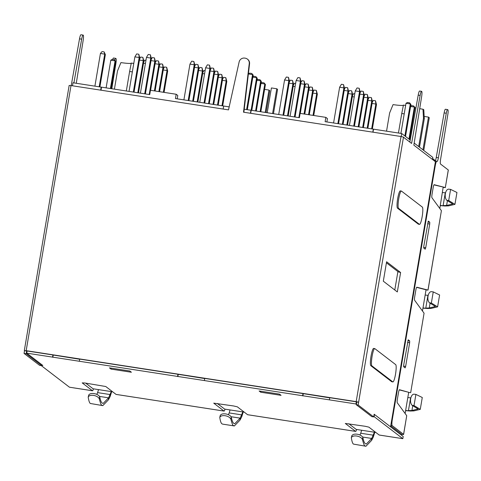 <?xml version="1.0" encoding="UTF-8"?>
<svg xmlns="http://www.w3.org/2000/svg" width="481" height="481" viewBox="0 0 481 481"><rect width="100%" height="100%" fill="white"/><g stroke="black" fill="none" stroke-linecap="round" stroke-linejoin="round"><path stroke-width="0.72" d="M99.429 396.41L108.598 397.829L103.144 403.457L102.333 403.114C101.341 402.603 100.469 400.535 99.729 396.903L99.272 398.809C100.577 403.667 101.479 405.826 101.972 405.273L102.814 405.633L108.465 399.771L108.598 397.829L111.279 391.594M102.814 405.627L90.362 403.481C89.484 402.958 88.769 400.829 88.209 397.102C89.538 393.933 97.625 395.208 99.272 398.809M230.994 416.72L240.163 418.139L234.71 423.773L233.898 423.424C232.906 422.919 232.034 420.845 231.295 417.213L230.838 419.125C232.143 423.983 233.044 426.136 233.538 425.589L234.373 425.944L240.031 420.081L240.163 418.139L242.845 411.904M222.631 424.128L221.921 423.797C221.05 423.268 220.334 421.146 219.775 417.418C221.104 414.243 229.19 415.518 230.838 419.125M362.554 437.037L371.729 438.45L366.275 444.083L365.464 443.741C364.472 443.229 363.6 441.155 362.86 437.524L362.403 439.436C363.708 444.294 364.604 446.452 365.103 445.899L365.939 446.254L371.597 440.398L371.729 438.45L374.41 432.215M365.939 446.254L353.487 444.107C352.615 443.584 351.9 441.456 351.34 437.728C352.669 434.559 360.756 435.834 362.403 439.436M348.833 423.755L356.199 429.407L375.793 432.431M217.268 403.439L224.639 409.097L244.228 412.121M85.702 383.129L93.073 388.78L112.662 391.805M52.928 354.966L27.104 350.98L26.744 353.138L52.561 357.124L52.928 354.966L79.684 359.259M177.958 374.272L79.714 359.103L79.347 361.261L177.591 376.431L177.958 374.272L204.714 378.559M302.988 393.578L204.744 378.409L204.377 380.567L302.621 395.731L302.988 393.578L329.744 397.865M356.343 401.815L329.768 397.709L329.407 399.867L355.976 403.974L356.343 401.815L356.758 402.134L356.391 404.293L355.976 403.974M374.14 414.406L374.44 414.454L374.08 416.612L373.773 416.564M398.683 438.035A4.395 0.709 -81.2 0 1 398.617 438.041A4.395 0.709 -81.2 0 1 398.557 438.011L402.844 438.672L403.21 436.514L374.44 414.454M111.051 369.101L109.446 367.875L129.798 371.013L131.403 372.246L111.051 369.101L111.207 368.145M329.407 399.867L302.621 395.731M204.377 380.567L177.591 376.431M79.347 361.261L52.561 357.124M41.823 365.313L42.809 365.464L26.744 353.138M73.196 387.782A4.395 0.709 98.8 0 1 73.136 387.788A4.395 0.709 98.8 0 1 73.076 387.758L69.432 387.199L41.282 365.608M93.434 388.834A4.395 0.709 -81.2 0 1 92.526 390.782A4.395 0.709 -81.2 0 1 92.466 390.752L82.203 382.882L84.939 383.008L105.772 386.52L116.035 394.396A4.395 0.709 98.8 0 0 116.095 394.42A4.395 0.709 98.8 0 0 116.161 394.414M135.071 397.33A4.395 0.709 -81.2 0 1 135.005 397.342A4.395 0.709 -81.2 0 1 134.945 397.312L187.013 405.351A4.395 0.709 98.8 0 0 187.073 405.381A4.395 0.709 98.8 0 0 187.139 405.369M225 409.151A4.395 0.709 -81.2 0 1 224.092 411.093A4.395 0.709 -81.2 0 1 224.032 411.069L213.732 403.144L233.646 405.97L237.337 406.836L247.601 414.706A4.395 0.709 98.8 0 0 247.661 414.73A4.395 0.709 98.8 0 0 247.727 414.724M336.808 428.481A4.395 0.709 98.8 0 1 336.748 428.487A4.395 0.709 98.8 0 1 336.688 428.463L284.62 420.424A4.395 0.709 -81.2 0 0 284.674 420.448A4.395 0.709 -81.2 0 0 284.74 420.442M356.565 429.461A4.395 0.709 -81.2 0 1 355.657 431.409A4.395 0.709 -81.2 0 1 355.597 431.379L345.298 423.454L365.211 426.28L368.903 427.146L379.166 435.016A4.395 0.709 98.8 0 0 379.226 435.046A4.395 0.709 98.8 0 0 379.293 435.04M402.844 438.672L374.08 416.612M356.391 404.293L356.217 404.695L371.777 416.63L373.707 416.931L358.147 404.99L356.217 404.695M279.473 394.125L281.072 395.352L260.72 392.213L259.115 390.981L279.473 394.125M260.72 392.213L260.882 391.251M358.658 402.2L356.187 401.623L401.028 136.514L403.493 137.091L358.147 404.99M358.604 402.29L356.391 401.851M302.88 395.929L303.24 393.771M177.85 376.629L178.21 374.471M52.82 357.323L53.181 355.164M272.583 113.564L276.773 88.769L271.416 87.939L267.22 112.74M276.773 88.769L277.579 89.382L273.461 113.702M100.667 90.139L101.178 87.121L72.998 82.774L72.487 85.792M101.178 87.121L101.485 87.362M223.142 109.049L223.659 106.012L175.445 98.569L176.172 94.252L150.463 90.284L149.729 94.601L101.521 87.157L101.004 90.194M223.659 106.012L223.178 109.055M250.445 113.263L250.956 110.245L244.228 109.211M229.178 106.884L223.689 106.036M401.184 136.538L401.695 133.52L373.521 129.173L373.009 132.185M401.695 133.52L410.209 140.049M414.171 143.091L432.822 157.395L432.473 159.451M435.377 160.666L432.623 158.556M404.876 135.961L410.293 103.944L410.936 104.431L405.519 136.454M409.565 102.82L407.425 102.489L406.006 103.283L410.293 103.944L409.565 102.82L410.936 104.431M406.006 103.283L400.913 133.399M409.596 139.58L415.007 107.558L414.369 107.065L408.952 139.087M410.588 106.481L414.369 107.065L413.636 105.946L415.007 107.558M410.66 106.085L411.495 105.616L413.636 105.946M260.967 83.411L264.797 84.001L265.44 84.494L264.069 82.882L264.797 84.001L260.125 111.646M260.828 111.754L265.44 84.494M264.069 82.882L261.929 82.552L261.027 83.051M256.896 80.261L260.678 80.844L261.315 81.337L256.295 111.051M255.585 110.943L260.678 80.844L259.95 79.72L261.315 81.337M256.968 79.858L257.804 79.389L259.95 79.72M248.376 73.954L252.531 74.597L253.174 75.084L247.318 109.686M246.615 109.578L252.531 74.597L251.803 73.473L253.174 75.084M248.382 73.858L249.657 73.142L251.803 73.473M252.826 77.134L256.601 77.718L257.245 78.211L251.81 110.359M251.088 110.347L256.601 77.718L255.874 76.599L257.245 78.211M252.892 76.738L253.734 76.269L255.874 76.599M99.188 86.814L104.714 54.125L105.357 54.618L99.892 86.923M100.427 53.463L102.026 51.593L104.167 51.924L104.714 54.125L100.427 53.463L94.901 86.153M105.357 54.618L104.167 51.924M106.115 87.867L110.792 60.197L115.079 60.859L115.723 61.352L111.105 88.636M110.792 60.197L112.205 59.403L114.352 59.734L115.079 60.859L110.402 88.528M114.352 59.734L115.723 61.352M418.692 146.555L423.49 118.182L422.967 109.235A15.602 1.359 9.6 0 1 423.803 109.818L424.296 118.777A17.575 1.533 -170.4 0 0 423.49 118.182M424.212 117.292L424.296 118.801L419.492 147.174M414.983 107.702A14.28 1.245 -170.4 0 0 415.927 107.906M419.703 108.664A14.28 1.245 -170.4 0 0 422.967 109.235M404.214 113.883A17.575 1.533 -170.4 0 0 401.749 113.522L403.409 105.099A15.602 1.359 9.6 0 1 405.645 105.423M398.448 133.021L401.749 113.522M386.544 131.181L389.628 112.957L393.031 104.66M393.049 104.617A14.28 1.245 -170.4 0 0 403.415 105.159M265.193 112.428L268.981 90.061L269.781 90.681L266.077 112.56M264.61 89.388L268.981 90.061M422.937 149.813L428.475 117.093L429.274 117.713L423.743 150.433M424.164 116.432L428.475 117.093M132.341 71.909A17.575 1.533 -170.4 0 0 129.617 71.507L131.283 63.083A15.602 1.359 9.6 0 1 133.772 63.444M126.323 90.987L129.617 71.507M114.418 89.147L117.496 70.941L120.899 62.65M120.917 62.602A14.28 1.245 -170.4 0 0 131.283 63.143M177.212 98.839L177.778 95.485L176.172 94.252M114.779 60.125A4.395 0.709 -81.2 0 1 115.644 58.345A4.395 0.709 -81.2 0 1 115.705 58.369L115.987 58.586A4.395 0.709 -81.2 0 1 115.927 63.215L111.808 88.744M112.722 59.488A4.395 0.709 -81.2 0 1 113.504 58.015A4.395 0.709 -81.2 0 1 113.564 58.039M71.206 85.594L79.521 38.835A4.948 0.8 -81.2 0 1 80.952 34.746L83.099 35.077A4.948 0.8 98.8 0 0 81.662 39.165L73.888 82.912M24.05 353.409L39.616 365.35L41.757 365.68L26.196 353.739L26.653 351.04L24.507 350.709L24.05 353.409L26.196 353.739M401.028 136.514L243.524 112.199L249.248 63.534A4.948 4.864 -52.5 0 0 245.208 58.177L244.727 58.105A4.948 4.864 -52.5 0 0 239.129 61.971L228.517 109.878L71.008 85.564L26.172 350.673L24.507 350.709M71.008 85.564L69.186 85.474M26.172 350.673L356.187 401.623M27.104 351.01L26.653 351.04M329.768 397.739L303.036 393.614M204.738 378.439L178.006 374.314M79.708 359.133L52.976 355.008M409.848 142.093L418.199 95.112A4.948 0.8 -81.2 0 1 419.63 91.023L421.56 91.324A4.948 0.8 98.8 0 0 420.129 95.412L411.592 143.434L403.475 137.205M394.787 289.995L397.877 271.741L398.19 271.825L386.423 262.806M400.613 272.505L386.604 261.754L383.315 281.193L397.324 291.943L400.613 272.505L398.19 271.825M421.56 91.324A4.948 0.8 98.8 0 1 421.633 91.354L421.705 91.408A4.948 0.8 98.8 0 1 421.645 96.573L413.84 145.154L435.407 161.7L390.566 426.809L374.164 414.231L373.707 416.931M401.232 434.998A4.395 0.709 98.8 0 0 401.527 434.102L390.734 425.823M391.799 419.54L392.298 419.612A5.495 0.89 98.8 0 0 392.189 425.625L403.571 434.361A4.395 0.385 9.6 0 1 403.619 434.427A4.395 0.385 9.6 0 1 401.443 434.397M405.122 413.504L408.706 392.298L399.272 389.881M422.462 310.991L426.046 289.784L416.612 287.367M408.688 392.412L410.69 392.628L424.068 313.191L414.622 300.264A3.295 0.535 -81.2 0 1 414.718 296.693L415.837 290.091A3.295 0.535 -81.2 0 1 416.823 287.205L427.976 290.079L441.408 210.678L431.962 197.757A3.295 0.535 -81.2 0 1 432.058 194.186L433.177 187.578A3.295 0.535 -81.2 0 1 434.163 184.692L445.316 187.566L433.952 184.86M439.796 208.477L443.175 187.235M403.571 434.361L406.728 415.698L397.282 402.777A3.295 0.535 -81.2 0 1 397.384 399.206L398.496 392.604A3.295 0.535 -81.2 0 1 399.483 389.712A3.295 0.535 -81.2 0 1 399.489 389.718L408.495 392.255M406.728 415.698L403.619 434.427M445.472 109.283A4.395 0.709 98.8 0 0 445.412 109.259L447.558 109.59A4.395 0.709 98.8 0 1 447.619 109.614L447.901 109.83A4.395 0.709 98.8 0 1 447.841 114.442L440.584 159.433A4.395 0.709 -81.2 0 0 440.53 164.039L448.286 169.985A4.395 0.385 9.6 0 1 448.334 170.058L445.316 187.566L448.286 169.985M447.558 109.59A4.395 0.709 98.8 0 0 446.278 113.239L438.389 157.792A4.395 0.709 -81.2 0 1 437.151 161.442L436.904 161.255A5.495 0.89 98.8 0 0 436.832 161.219A5.495 0.89 98.8 0 0 435.191 166.035L434.686 165.957M392.298 419.612L435.191 166.035M403.715 364.983L408.219 339.796L409.686 340.915L409.656 342.719L405.639 366.456L405.122 367.893L403.679 366.781L403.715 364.983M423.791 246.284L428.3 221.098L429.761 222.216L429.731 224.02L425.715 247.757L425.198 249.194L423.755 248.088L423.791 246.284M424.068 313.191L410.69 392.628M445.412 109.259A4.395 0.709 98.8 0 0 444.137 112.909L436.249 157.461A4.395 0.709 -81.2 0 1 435.197 160.973M247.402 59.109L247.721 59.355A4.948 4.864 127.5 0 1 249.567 63.781L243.873 112.247M76.281 83.279L83.177 40.326A4.948 0.8 98.8 0 0 83.237 35.161L83.165 35.107A4.948 0.8 98.8 0 0 83.099 35.077M41.913 364.778L41.757 365.68M372.354 128.968L376.485 104.539L375.847 104.046L371.651 128.86M372.811 132.155L373.328 129.118L325.114 121.675L325.847 117.364L300.132 113.39L299.404 117.707L251.19 110.263L250.679 113.3M326.882 121.952L327.447 118.591L325.847 117.364M338.57 123.755L344.552 88.378L343.909 87.885L337.86 123.647M339.628 87.223L341.408 84.277L343.548 84.608L343.909 87.885L339.628 87.223L333.58 122.986M343.548 84.608L344.552 88.378M312.927 93.086L316.702 93.669L313.029 115.386M317.346 94.156L316.702 93.669L316.342 90.386L317.346 94.156L313.738 115.494M313.143 91.805L314.201 90.055L316.342 90.386M313.275 91.035L312.632 90.542L312.271 87.265L313.275 91.035L309.253 114.803M308.856 89.959L312.632 90.542L308.549 114.688M312.271 87.265L310.125 86.935L309.073 88.684M293.212 86.297L295.1 86.586M295.629 83.447L294.48 83.267L293.428 85.017M309.199 87.909L308.562 87.416L308.195 84.139L309.199 87.909L304.768 114.105M304.78 86.833L308.562 87.416L304.064 113.997M308.195 84.139L306.054 83.808L304.996 85.558M288.191 115.975L293.56 84.247L292.917 83.754L287.488 115.867M289.141 83.171L292.917 83.754L292.55 80.477L293.56 84.247M292.55 80.477L290.41 80.147L289.352 81.896M305.128 84.788L304.485 84.295L304.124 81.012L305.128 84.788L300.288 113.414M300.709 83.712L304.485 84.295L298.851 117.623M304.124 81.012L301.978 80.682L300.926 82.431M283.706 115.284L289.484 81.127L288.84 80.634L283.002 115.175M278.715 114.514L284.56 79.972L288.84 80.634L288.48 77.351L289.484 81.127M288.48 77.351L286.339 77.02L284.56 79.972M301.052 81.662L300.415 81.169L300.048 77.892L301.052 81.662L295.069 117.039M290.079 116.27L296.128 80.507L300.415 81.169L294.366 116.931M300.048 77.892L297.907 77.561L296.128 80.507M349.428 125.433L355.267 90.885L359.554 91.546L353.709 126.094M354.419 126.202L360.197 92.039L359.554 91.546L359.193 88.27L360.197 92.039M355.267 90.885L357.046 87.939L359.193 88.27M343.055 124.447L348.623 91.504L347.985 91.011L342.346 124.338M344.42 89.147L345.478 87.398L347.619 87.728L347.985 91.011L344.204 90.428M347.619 87.728L348.623 91.504M359.848 94.09L363.624 94.673L358.195 126.786M358.904 126.894L364.267 95.166L363.624 94.673L363.263 91.396L364.267 95.166M360.065 92.815L361.123 91.065L363.263 91.396M347.535 125.138L352.699 94.625L352.056 94.132L346.831 125.03M348.497 92.274L349.549 90.524L351.695 90.855L352.056 94.132L348.28 93.548M363.925 97.216L367.7 97.799L362.68 127.477M363.383 127.585L368.344 98.286L367.7 97.799L367.334 94.516L368.344 98.286M364.135 95.935L365.193 94.186L367.334 94.516M354.238 96.97L352.351 96.675M352.567 95.4L353.625 93.651L354.774 93.825M367.995 100.337L371.771 100.92L367.165 128.168M367.869 128.277L372.414 101.413L371.771 100.92L371.41 97.643L372.414 101.413M368.212 99.062L369.264 97.312L371.41 97.643M372.066 103.463L375.847 104.046L375.481 100.763L376.485 104.539M375.481 100.763L373.34 100.433L372.282 102.182M351.695 90.855L352.699 94.625M443.368 187.386L445.364 187.602M441.408 210.678L428.03 290.115L425.835 289.748M426.028 289.899L428.03 290.115M428.198 295.346L425.156 295.057M422.937 308.159L427.705 308.507L422.979 307.936M427.94 295.34L425.781 308.093L429.268 307.978L435.437 306.487L429.437 302.802L431.361 303.036L433.249 291.895L439.61 294.991L437.602 306.86L431.361 303.036M430.104 303.054L429.268 307.978L431.192 308.393L427.705 308.507M431.192 308.393L437.602 306.86M429.437 302.802C426.425 299.687 428.126 291.648 431.325 291.66L433.249 291.895M440.277 205.646L445.039 205.994L440.313 205.429M445.538 192.833L442.496 192.544M445.28 192.827L443.121 205.585L446.608 205.465L452.777 203.98L446.777 200.294L448.701 200.529L450.583 189.388L456.95 192.478L454.942 204.347L448.701 200.529M447.444 200.547L446.608 205.465L448.532 205.88L445.039 205.994M448.532 205.88L454.942 204.347M446.777 200.294C443.765 197.174 445.466 189.135 448.665 189.153L450.583 189.388M410.858 397.853L407.816 397.565M405.603 410.672L410.365 411.021L405.639 410.449M410.6 397.847L408.441 410.606L411.934 410.491L418.097 409L412.097 405.315L414.021 405.549L415.909 394.408L422.276 397.498L420.268 409.367L414.021 405.549M412.764 405.567L411.934 410.491L413.852 410.9L410.365 411.021M413.852 410.9L420.268 409.367M412.097 405.315C409.09 402.194 410.786 394.161 413.985 394.173L415.909 394.408M361.622 430.242L360.744 433.243L373.4 435.197L373.274 437.145L374.795 432.275M360.744 433.243L359.956 434.998M362.86 437.524C361.478 434.247 353.361 432.666 351.797 435.816L351.34 437.728M373.274 437.145L371.597 440.398M230.056 409.932L229.184 412.932L241.841 414.887L241.709 416.829L243.236 411.964M229.184 412.932L228.391 414.688M231.295 417.213C229.918 413.931 221.795 412.355 220.232 415.506L219.775 417.418M241.709 416.829L240.031 420.081M98.491 389.616L97.619 392.622L110.275 394.576L110.143 396.518L111.67 391.654M97.619 392.622L96.825 394.378M110.143 396.518L108.465 399.771M99.729 396.903C98.352 393.62 90.236 392.039 88.666 395.19L88.209 397.102M222.685 105.862L226.816 81.427L226.172 80.934L221.975 105.754M222.396 80.351L226.172 80.934L225.811 77.657L226.816 81.427M225.811 77.657L223.665 77.327L222.613 79.076M218.2 105.171L222.745 78.307L222.102 77.814L217.49 105.062M218.326 77.231L222.102 77.814L221.735 74.531L222.745 78.307M221.735 74.531L219.595 74.2L218.542 75.95M213.714 104.479L218.669 75.18L218.031 74.687L213.011 104.371M214.249 74.104L218.031 74.687L217.665 71.41L218.669 75.18M217.665 71.41L215.524 71.08L214.466 72.829M209.229 103.788L214.598 72.06L213.955 71.567L208.526 103.68M210.179 70.984L213.955 71.567L213.594 68.284L214.598 72.06M213.594 68.284L211.448 67.953L210.395 69.703M204.744 103.096L210.522 68.933L209.884 68.44L204.04 102.982M199.753 102.321L205.597 67.779L209.884 68.44L209.518 65.163L210.522 68.933M209.518 65.163L207.377 64.833L205.597 67.779M188.901 100.649L194.883 65.272L194.24 64.779L188.191 100.535M189.953 64.117L191.733 61.165L193.879 61.496L194.24 64.779L189.953 64.117L183.904 99.874M193.879 61.496L194.883 65.272M193.38 101.341L198.954 68.392L198.31 67.905L192.677 101.232M194.751 66.041L195.809 64.292L197.95 64.622L198.31 67.905L194.534 67.322M197.95 64.622L198.954 68.392M197.865 102.032L203.024 71.519L202.387 71.026L197.162 101.924M198.821 69.168L199.88 67.418L202.02 67.749L202.387 71.026L198.605 70.442M202.02 67.749L203.024 71.519M204.569 73.858L202.681 73.569M202.898 72.288L203.95 70.539L205.098 70.719M140.41 93.158L146.458 57.401L150.739 58.063L144.697 93.819M151.383 58.556L150.739 58.063L150.379 54.786L151.383 58.556L145.4 93.933M146.458 57.401L148.238 54.449L150.379 54.786M163.257 69.973L167.033 70.557L163.36 92.274M167.677 71.05L167.033 70.557L166.673 67.28L167.677 71.05L164.069 92.382M163.474 68.699L164.526 66.949L166.673 67.28M163.6 67.929L162.963 67.436L162.596 64.153L163.6 67.929L159.584 91.691M159.181 66.853L162.963 67.436L158.874 91.582M162.596 64.153L160.456 63.823L159.397 65.572M143.542 63.191L145.43 63.48M145.959 60.341L144.811 60.161L143.759 61.911M159.53 64.803L158.886 64.31L158.526 61.033L159.53 64.803L155.098 90.999M155.11 63.726L158.886 64.31L154.395 90.891M158.526 61.033L156.379 60.702L155.327 62.452M138.522 92.869L143.885 61.141L143.248 60.648L137.813 92.761M139.466 60.065L143.248 60.648L142.881 57.371L143.885 61.141M142.881 57.371L140.741 57.035L139.682 58.784M155.459 61.676L154.816 61.189L154.449 57.906L155.459 61.676L150.613 90.308M151.04 60.606L154.816 61.189L149.176 94.516M154.449 57.906L152.309 57.576L151.25 59.325M134.037 92.178L139.815 58.015L139.171 57.522L133.327 92.069M129.046 91.408L134.884 56.86L139.171 57.522L138.811 54.245L139.815 58.015M138.811 54.245L136.664 53.914L134.884 56.86M422.162 216.69A8.778 1.419 98.8 0 0 422.336 207.089L401.491 191.101A8.778 1.419 98.8 0 0 401.37 191.047A8.778 1.419 98.8 0 0 398.689 199.122A8.778 1.419 98.8 0 0 398.575 208.339L419.42 224.332A8.778 1.419 98.8 0 0 419.54 224.386A8.778 1.419 98.8 0 0 422.162 216.69M401.37 191.047L400.3 190.879A8.778 1.419 98.8 0 0 397.619 198.954A8.778 1.419 98.8 0 0 397.504 208.177L418.35 224.164A8.778 1.419 98.8 0 0 418.47 224.218L419.54 224.386M395.514 374.236A8.778 1.419 98.8 0 0 395.689 364.634L374.843 348.641A8.778 1.419 98.8 0 0 374.723 348.593A8.778 1.419 98.8 0 0 372.041 356.661A8.778 1.419 98.8 0 0 371.927 365.885L392.773 381.872A8.778 1.419 98.8 0 0 392.893 381.926A8.778 1.419 98.8 0 0 395.514 374.236M374.723 348.593L373.653 348.424A8.778 1.419 98.8 0 0 370.971 356.499A8.778 1.419 98.8 0 0 370.857 365.716L391.702 381.71A8.778 1.419 98.8 0 0 391.823 381.764L392.893 381.926M73.076 387.758L92.466 390.752M116.035 394.396L134.945 397.312M187.013 405.351L224.032 411.069M247.601 414.706L284.62 420.424M336.688 428.463L355.597 431.379M379.166 435.016L398.557 438.011M392.189 425.625L390.8 425.414M438.389 157.792L436.249 157.461M446.278 113.239L444.137 112.909M420.129 95.412L418.199 95.112M249.567 63.781L249.248 63.534M81.662 39.165L79.521 38.835M405.639 366.456L403.589 366.137M407.533 342.388L409.656 342.719M409.686 340.915L407.852 340.632M425.715 247.757L423.671 247.444M427.609 223.695L429.731 224.02M429.761 222.216L427.928 221.933M398.575 208.339L397.504 208.177M418.35 224.164L419.42 224.332M371.927 365.885L370.857 365.716M391.702 381.71L392.773 381.872M73.136 387.788L92.526 390.782M116.095 394.42L135.005 397.342M115.644 58.345L113.504 58.015M69.162 85.438L24.321 350.553M434.686 160.888L436.832 161.219M379.226 435.046L398.617 438.041M222.625 424.128L234.373 425.944M187.073 405.381L224.092 411.093M247.661 414.73L284.674 420.448M336.748 428.487L355.657 431.409"/></g></svg>
